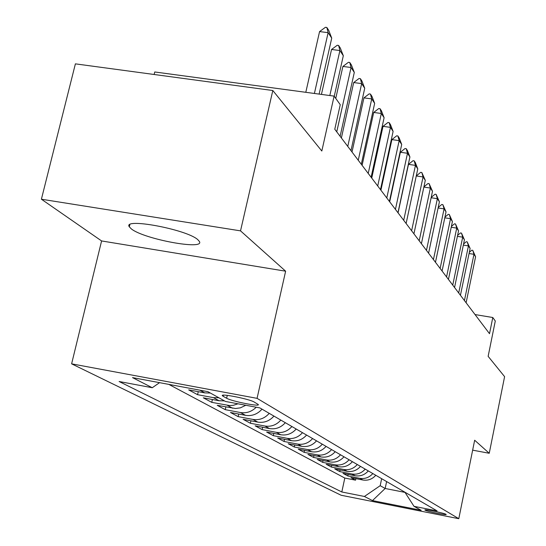 <?xml version="1.0" encoding="UTF-8"?>
<svg xmlns="http://www.w3.org/2000/svg" width="546" height="546" viewBox="0 0 546 546"><rect width="100%" height="100%" fill="white"/><g stroke="black" fill="none" stroke-linecap="round" stroke-linejoin="round"><path stroke-width="0.82" d="M197.761 239.633C186.65 229.368 122.202 217.383 129.32 226.829L131.354 228.904C143.912 239.168 205.276 250.532 199.372 241.428L197.761 239.633M445.993 514.325C444.239 513.076 423.58 508.872 424.904 510.025L425.081 510.162C426.992 511.431 447.365 515.574 446.15 514.448L445.993 514.325M71.615 363.841L341.12 495.249L458.797 518.7L257.064 398.348L71.615 363.841L101.59 240.943L285.626 271.191L240.527 230.862L41.4 199.215L101.59 240.943M41.4 199.215L75.389 63.855L272.816 90.52L321.819 151.017L334.104 96.116L154.743 71.97L154.129 74.495M472.652 450.157L489.243 453.276L504.6 376.651L488.138 356.34L495.29 321.007L492.792 317.513L475.04 314.564M240.527 230.862L272.816 90.52M210.34 393.024L204.791 392.895L188.698 389.885L197.563 394.683L198.259 391.673M224.467 400.887L219.048 400.75L203.324 397.802L211.752 402.361L212.408 399.501M245.796 405.268L240.376 407.848L235.503 408.504L217.233 405.323L225.252 409.664L225.873 406.954M262.012 409.159C257.439 414.237 251.938 416.298 245.509 415.335L230.473 412.489L238.117 416.625L238.704 414.045M273.942 416.093C269.478 421.055 264.1 423.061 257.814 422.113L243.1 419.314L250.389 423.266L250.942 420.809M285.326 422.706C280.965 427.552 275.703 429.511 269.547 428.583L255.146 425.832L262.107 429.6L262.633 427.259M296.198 429.026C291.939 433.763 286.793 435.674 280.76 434.759L266.653 432.057L273.314 435.66L273.805 433.428M306.593 435.066C302.429 439.701 297.386 441.571 291.482 440.663L277.655 438.015L284.029 441.461L284.5 439.325M316.543 440.847C312.469 445.386 307.535 447.208 301.74 446.321L288.186 443.714L294.294 447.017L294.744 444.97M326.078 446.389C322.085 450.832 317.246 452.614 311.568 451.74L298.28 449.174L304.136 452.341L304.566 450.382M335.217 451.699C331.306 456.047 326.563 457.794 321 456.934L307.958 454.408L313.575 457.446L313.984 455.576M343.987 456.797C340.158 461.056 335.51 462.762 330.043 461.916L317.246 459.432L322.645 462.353L323.034 460.558M352.409 461.691C348.655 465.868 344.096 467.54 338.732 466.707L326.174 464.257L331.361 467.062L331.729 465.342M360.51 466.4C356.825 470.495 352.354 472.133 347.085 471.307L334.753 468.898L339.742 471.601L340.097 469.942M368.297 470.925C364.687 474.945 360.292 476.549 355.118 475.737L343.004 473.362L347.809 475.962L348.15 474.372M334.104 96.116L340.254 104.696L334.78 129.245L489.516 333.688L492.792 317.513M223.143 396.273L226.631 398.239C231.552 401.303 260.995 407.125 258.19 404.47L254.306 402.095C249.652 399.024 219.369 393.038 222.481 395.789L223.143 396.273L223.396 395.168M404.866 492.178L413.998 506.319L437.107 510.913L259.855 407.903L225.512 401.467L207.917 391.673L132.541 377.62L152.259 387.728L119.117 381.511L341.816 491.98L364.4 496.464L380.187 485.694L385.162 488.486L405.002 492.39M413.998 506.319L421.143 510.292L372.474 500.6L364.4 496.464M168.823 384.384L344.799 478.05L355.576 480.166L355.903 478.637M375.798 475.279C372.249 479.224 367.936 480.801 362.858 479.995L350.948 477.661L355.576 480.166M372.829 473.559C369.26 477.532 364.912 479.115 359.794 478.31L347.809 475.962M365.219 469.137C361.575 473.184 357.152 474.802 351.945 473.983L339.742 471.601M357.309 464.537C353.596 468.666 349.085 470.318 343.782 469.485L331.361 467.062M349.085 459.759C345.297 463.97 340.704 465.656 335.299 464.81L322.645 462.353M340.52 454.784C336.657 459.077 331.975 460.804 326.467 459.944L313.575 457.446M331.606 449.604C327.661 453.985 322.884 455.746 317.274 454.879L304.136 452.341M322.311 444.205C318.284 448.682 313.411 450.477 307.691 449.597L294.294 447.017M312.619 438.568C308.504 443.14 303.528 444.983 297.693 444.089L284.029 441.461M302.491 432.685C298.287 437.36 293.202 439.243 287.251 438.336L273.314 435.66M291.912 426.535C287.606 431.313 282.418 433.244 276.337 432.323L262.107 429.6M280.835 420.099C276.433 424.993 271.13 426.965 264.919 426.03L250.389 423.266M269.239 413.356C264.728 418.366 259.309 420.393 252.962 419.437L238.117 416.625M256.238 407.227C251.692 411.698 246.417 413.465 240.424 412.53L225.252 409.664M237.981 403.801L233.463 405.282L229.566 405.548L211.752 402.361M218.905 397.788L213.431 397.652L197.563 394.683M285.626 271.191L257.064 398.348M489.243 453.276L474.658 440.226L458.797 518.7M386.616 481.565L385.162 488.486L372.474 500.6M381.661 478.692L380.187 485.694M159.555 382.657L152.259 387.728M344.799 478.05L341.816 491.98M314.407 93.462L328.132 32.658L319.56 31.586L325.43 27.3L326.849 27.477L328.658 30.235L331.729 38.124L319.123 94.096M305.801 92.301L319.56 31.586M331.729 38.124L328.132 32.658L326.849 27.477M329.818 95.536L339.905 50.546L331.545 49.481L337.23 45.27L338.616 45.448L340.329 48.055L343.311 55.726L334.241 96.301M321.437 94.41L331.545 49.481M343.311 55.726L339.905 50.546L338.616 45.448M336.745 131.839L351.064 67.499L342.902 66.448L348.416 62.305L349.774 62.483L351.399 64.967L354.299 72.42L340.11 136.288M335.756 98.423L342.902 66.448M354.299 72.42L351.064 67.499L349.774 62.483M347.768 146.403L361.657 83.606L353.692 82.555L359.043 78.487L360.367 78.665L361.916 81.02L364.728 88.275L350.969 150.635M341.387 137.974L353.692 82.555M364.728 88.275L361.657 83.606L360.367 78.665M358.251 160.251L371.73 98.915L363.943 97.871L369.151 93.878L370.441 94.049L371.915 96.294L374.652 103.358L361.295 164.271M352.006 152L363.943 97.871M374.652 103.358L371.73 98.915L370.441 94.049M368.222 173.43L381.313 113.486L373.71 112.449L378.767 108.524L380.036 108.695L381.436 110.831L384.104 117.718L371.116 177.259M362.107 165.349L373.71 112.449M384.104 117.718L381.313 113.486L380.036 108.695M377.723 185.981L390.451 127.368L383.012 126.338L387.94 122.481L389.175 122.652L390.506 124.693L393.106 131.409L380.487 189.633M371.737 178.071L383.012 126.338M393.106 131.409L390.451 127.368L389.175 122.652M386.786 197.952L399.167 140.622L391.885 139.599L396.683 135.804L397.897 135.974L399.167 137.92L401.706 144.478L389.421 201.44M380.917 190.206L391.885 139.599M401.706 144.478L399.167 140.622L397.897 135.974M395.434 209.384L407.493 153.276L400.368 152.259L405.043 148.532L406.231 148.696L407.446 150.559L409.916 156.961L397.959 212.715M389.687 201.788L400.368 152.259M409.916 156.961L407.493 153.276L406.231 148.696M403.706 220.311L415.451 165.37L408.476 164.366L413.035 160.701L414.196 160.865L415.363 162.647L417.772 168.898L406.115 223.498M398.068 212.865L408.476 164.366M417.772 168.898L415.451 165.37L414.196 160.865M416.27 175.921L420.679 172.345L421.819 172.509L425.293 180.33L413.929 233.818M411.623 230.767L423.068 176.952L416.264 175.962M425.293 180.33L423.068 176.952L421.819 172.509M423.908 186.862L428.009 183.504L429.129 183.668L432.5 191.277L421.41 243.707M419.198 240.786L430.371 188.042L423.86 187.087M432.5 191.277L430.371 188.042L429.129 183.668M431.21 197.352L435.039 194.205L436.131 194.369L439.407 201.781L428.583 253.187M426.467 250.382L437.366 198.676L431.128 197.748M439.407 201.781L437.366 198.676L436.131 194.369M438.22 207.432L441.782 204.477L442.854 204.634L446.041 211.868L435.469 262.285M433.435 259.589L444.082 208.886L438.104 207.985M446.041 211.868L444.082 208.886L442.854 204.634M444.942 217.11L448.259 214.339L449.31 214.496L452.416 221.553L442.083 271.021M440.131 268.434L450.532 218.687L444.792 217.813M452.416 221.553L450.532 218.687L449.31 214.496M451.399 226.419L454.49 223.819L455.521 223.983L458.538 230.862L448.443 279.416M446.56 276.931L456.729 228.105L451.221 227.266M458.538 230.862L456.729 228.105L455.521 223.983M457.603 235.381L460.476 232.944L461.493 233.101L464.434 239.824L454.559 287.496M452.743 285.108L462.694 237.169L457.398 236.357M464.434 239.824L462.694 237.169L461.493 233.101M463.568 244.007L466.243 241.728L467.24 241.885L470.113 248.45L460.442 295.277M458.701 292.977L468.434 245.898L463.342 245.106M470.113 248.45L468.434 245.898L467.24 241.885M469.314 252.32L471.805 250.191L472.781 250.341L475.58 256.763L466.113 302.771M464.434 300.553L473.962 254.3L469.062 253.535M475.58 256.763L473.962 254.3L472.781 250.341M362.858 479.995L359.794 478.31M355.118 475.737L351.945 473.983M347.085 471.307L343.782 469.485M338.732 466.707L335.299 464.81M330.043 461.916L326.467 459.944M321 456.934L317.274 454.879M311.568 451.74L307.691 449.597M301.74 446.321L297.693 444.089M291.482 440.663L287.251 438.336M280.76 434.759L276.337 432.323M269.547 428.583L264.919 426.03M257.814 422.113L252.962 419.437M245.509 415.335L240.424 412.53M232.603 408.224L227.266 405.275M219.048 400.75L213.431 397.652M204.791 392.895L199.85 390.172M227.286 395.372L226.631 398.239M129.839 224.686L129.32 226.829M222.584 395.318L222.481 395.789"/></g></svg>
